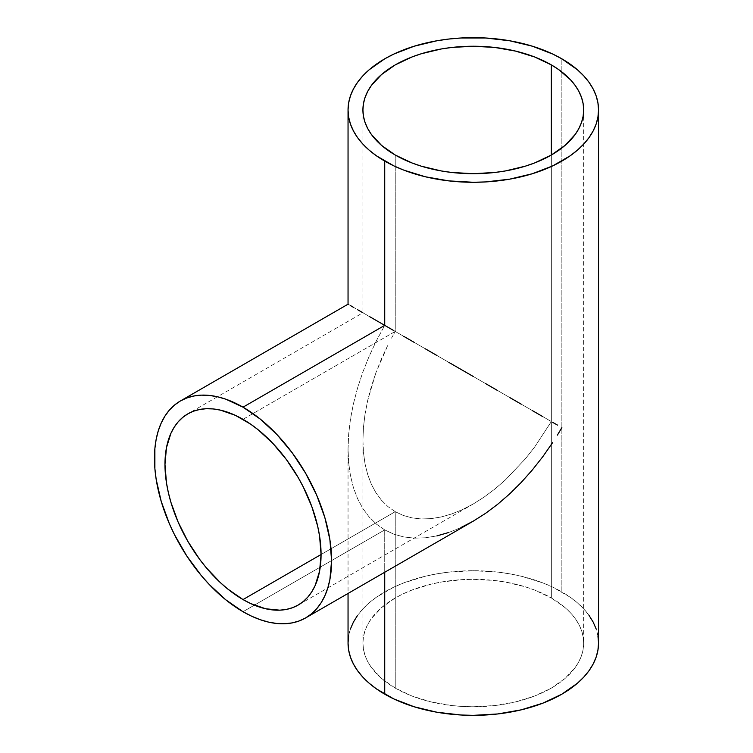<?xml version="1.0" encoding="UTF-8"?>
<svg xmlns="http://www.w3.org/2000/svg" width="753" height="753" viewBox="0 0 753 753"><rect width="100%" height="100%" fill="white"/><g stroke="black" fill="none" stroke-linecap="round" stroke-linejoin="round"><path stroke-width="0.56" stroke-dasharray="3.77 2.82" d="M395.24 511.682L321.07 554.509L395.24 511.682L387.974 506.618L395.24 511.682L395.24 688.101L395.24 511.682L403.269 515.447L395.24 511.682M381.517 500.293L387.974 506.618L381.517 500.293L375.945 492.782L381.517 500.293M371.314 484.151L375.945 492.782L371.314 484.151L367.671 474.484L371.314 484.151M365.036 463.867L367.671 474.484L365.036 463.867L363.445 452.412L365.036 463.867M362.918 440.223L363.445 452.412L362.918 440.223L363.445 427.431L362.918 440.223L362.918 643.034A110.38 63.723 0 0 0 395.24 688.101A110.38 63.723 0 0 0 515.532 701.909A110.38 63.723 0 0 0 583.669 643.034A110.38 63.723 0 0 0 551.347 597.976A110.38 63.723 0 0 0 431.055 584.159A110.38 63.723 0 0 0 362.918 643.034L363.445 636.793L365.036 630.6L367.671 624.538L371.314 618.646L381.517 607.633L395.24 597.976L403.269 593.778L411.966 590.051L431.055 584.159L441.249 582.05L462.474 579.622L473.298 579.311L494.825 580.535L505.338 582.05L525.321 586.832L534.621 590.051L551.347 597.976L551.347 155.024L551.347 597.976L565.07 607.633L570.642 612.998L575.273 618.646L578.916 624.538L581.551 630.6L583.142 636.793L583.669 643.034L583.142 649.284L581.551 655.468L578.916 661.539L575.273 667.422L565.07 678.444L551.347 688.101L534.621 696.026L515.532 701.909L494.825 705.542L473.298 706.766L462.474 706.455L451.762 705.542L431.055 701.909L411.966 696.026L395.24 688.101L381.517 678.444L371.314 667.422L367.671 661.539L365.036 655.468L363.445 649.284L362.918 643.034M365.036 414.141L363.445 427.431L365.036 414.141L367.671 400.483L365.036 414.141M371.314 386.6L367.671 400.483L375.945 372.622L371.314 386.6M381.517 358.682L375.945 372.622L387.974 344.902L381.517 358.682M391.513 338.125L395.24 331.442L391.513 338.125M391.513 329.277L395.24 331.442L391.513 329.277M381.517 323.517L395.24 331.433L381.517 323.508M367.671 315.516L375.945 320.298L367.671 315.516M362.918 109.966L362.918 312.777L365.036 314.001L362.918 312.777L187.836 413.858M243.021 419.327L395.24 331.433L395.24 155.024L395.24 331.433L551.347 421.558L534.621 447.066L525.321 458.859L505.338 479.962L494.825 489.074L484.113 497.093L473.298 503.955L462.474 509.583L451.762 513.941L441.249 516.963L431.055 518.638L421.266 518.949L411.966 517.876L403.269 515.447L411.966 517.876L421.266 518.949L431.055 518.638L441.249 516.963L451.762 513.941L462.474 509.583L473.298 503.955L484.113 497.093L494.825 489.074L505.338 479.962L525.321 458.859L534.621 447.066L551.347 421.558L395.24 331.433L243.021 419.327M436.938 535.891L425.36 537.793L414.254 538.141L403.712 536.927L393.838 534.178L384.727 529.905L243.021 611.718L384.727 529.905L393.838 534.178L403.712 536.927L414.254 538.141L425.36 537.793L436.938 535.891L448.854 532.456L461.015 527.524L473.298 521.132M598.541 643.034A125.252 72.316 0 0 0 561.86 591.905L561.86 58.828L561.86 591.905A125.252 72.316 0 0 0 425.36 576.224A125.252 72.316 0 0 0 348.046 643.034M384.727 529.905L384.727 572.261L384.727 529.905L376.472 524.154L369.149 516.982L362.833 508.454L357.571 498.655L353.439 487.68L350.446 475.642L348.648 462.643L348.046 448.816L348.648 434.293L350.446 419.214L353.439 403.721L357.571 387.964L362.833 372.095L369.149 356.273L376.472 340.648L384.727 325.371L348.046 304.184L384.727 325.371L376.472 340.648L369.149 356.273L362.833 372.095L357.571 387.964L353.439 403.721L350.446 419.214L348.648 434.293L348.046 448.816L348.648 462.643L350.446 475.642L353.439 487.68L357.571 498.655L362.833 508.454L369.149 516.982L376.472 524.154L384.727 529.905M461.015 527.524L448.854 532.456M597.938 635.946L596.141 628.924M589.015 615.361L583.754 608.951L577.438 602.861L570.115 597.157L552.749 587.133L542.875 582.907L521.227 576.224L509.649 573.833L497.733 572.111L473.298 570.727L448.854 572.111L436.938 573.833L425.36 576.224L403.712 582.907L393.838 587.133L376.472 597.157L369.149 602.861L362.833 608.951L357.571 615.361M350.446 628.924L348.648 635.946M348.046 304.184L348.648 304.532M473.289 503.955L298.207 605.035M348.046 448.816L348.046 593.439M583.669 109.966L583.669 643.034"/><path stroke-width="1.13" d="M243.021 599.567A110.38 63.723 60 0 1 170.912 502.307A110.38 63.723 60 0 1 187.836 413.858A110.38 63.723 60 0 1 243.021 419.327A110.38 63.723 60 0 1 315.131 516.586A110.38 63.723 60 0 1 298.207 605.035A110.38 63.723 60 0 1 243.021 599.567L321.07 554.509L243.021 599.567L227.792 589.044L220.365 582.606L206.228 567.687L199.658 559.347L187.836 541.313L178.122 522.045L170.912 502.307L168.333 492.49L166.469 482.833L164.973 464.385L166.469 447.668L170.912 433.323L174.188 427.224L178.122 421.906L182.687 417.444L187.836 413.858L193.512 411.194L199.658 409.481L206.228 408.719L213.155 408.935L220.365 410.121L235.369 415.336L250.674 424.174L258.251 429.85L272.887 443.423L286.385 459.546L298.207 477.581L303.355 487.106L311.855 506.703L317.71 526.403L319.573 536.061L321.07 554.509L319.573 571.226L315.131 585.57L311.855 591.67L307.921 596.988L303.355 601.449L298.207 605.035L292.531 607.699L286.385 609.412L279.815 610.175L265.677 608.772L250.674 603.558L243.021 599.567M384.727 325.362L243.021 407.175A125.252 72.316 60 0 1 324.844 517.556A125.252 72.316 60 0 1 305.643 617.921A125.252 72.316 60 0 1 243.021 611.718A125.252 72.316 60 0 1 161.198 501.338A125.252 72.316 60 0 1 180.4 400.973A125.252 72.316 60 0 1 243.021 407.175L384.727 325.362L393.838 330.623L384.727 325.362L384.727 161.095L384.727 325.362L376.472 320.599L384.727 325.362M403.712 336.327L414.254 342.408L403.712 336.327M425.36 348.827L436.938 355.51L425.36 348.827M448.854 362.391L461.015 369.412L448.854 362.391M473.298 376.5L461.015 369.412L473.298 376.5M497.733 390.609L485.572 383.588L497.733 390.609M521.227 404.173L509.649 397.49L521.227 404.173M542.875 416.673L532.333 410.592L542.875 416.673M557.408 425.059L552.749 422.377L557.408 425.059M557.408 435.102L561.86 427.629L557.408 435.102M542.875 456.582L552.749 442.425L542.875 456.582L532.333 469.966L542.875 456.582M521.227 482.447L532.333 469.966L521.227 482.447L509.649 493.912L521.227 482.447M497.733 504.237L509.649 493.912L497.733 504.237L485.572 513.339L497.733 504.237M305.643 617.921L311.488 613.855L316.665 608.782L321.126 602.748L324.844 595.821L327.771 588.065L329.889 579.546L331.584 560.58L329.889 539.647L324.844 517.556L316.665 495.145L305.643 473.289L292.23 452.826L276.916 434.528L260.303 419.12L243.021 407.175L225.74 399.165L217.316 396.737L209.127 395.391L201.267 395.146L193.813 396.003L186.838 397.951L180.391 400.973L174.555 405.039L169.378 410.112L164.916 416.145L161.198 423.073L158.271 430.829L156.153 439.347L154.883 448.534L154.883 468.582L156.153 479.247L161.198 501.338L169.378 523.749L174.555 534.799L186.838 556.062L201.267 575.537L209.127 584.366L225.74 599.774L243.021 611.718L251.7 616.236L260.303 619.728L268.727 622.157L276.916 623.503L284.775 623.748L292.23 622.891L299.205 620.943L305.643 617.921L473.289 521.132L485.572 513.339L473.298 521.132L461.015 527.524M395.24 155.024A110.38 63.723 180 0 1 362.918 109.966A110.38 63.723 180 0 1 431.055 51.091A110.38 63.723 180 0 1 551.347 64.899L551.347 155.024L551.347 64.899A110.38 63.723 180 0 1 583.669 109.966A110.38 63.723 180 0 1 515.532 168.841A110.38 63.723 180 0 1 395.24 155.024L381.517 145.367L371.314 134.354L367.671 128.462L365.036 122.4L363.445 116.207L362.918 109.966L363.445 103.716L365.036 97.532L367.671 91.461L371.314 85.578L381.517 74.556L395.24 64.899L411.966 56.974L421.266 53.764L441.249 48.983L451.762 47.458L473.298 46.234L494.825 47.458L515.532 51.091L534.621 56.974L551.347 64.899L558.613 69.54L570.642 79.922L575.273 85.578L578.916 91.461L581.551 97.532L583.142 103.716L583.669 109.966L583.142 116.207L581.551 122.4L578.916 128.462L575.273 134.354L565.07 145.367L551.347 155.024L534.621 162.949L525.321 166.168L505.338 170.95L494.825 172.465L473.298 173.689L451.762 172.465L441.249 170.95L421.266 166.168L411.966 162.949L395.24 155.024M348.648 635.946L348.046 643.034A125.252 72.316 0 0 0 384.727 694.172L384.727 572.261L384.727 694.172A125.252 72.316 0 0 0 521.227 709.844A125.252 72.316 0 0 0 598.541 643.034L597.938 635.946M448.854 532.456L436.938 535.891M561.86 58.828A125.252 72.316 180 0 1 598.541 109.966A125.252 72.316 180 0 1 521.227 176.776A125.252 72.316 180 0 1 384.727 161.095A125.252 72.316 180 0 1 348.046 109.966A125.252 72.316 180 0 1 425.36 43.156A125.252 72.316 180 0 1 561.86 58.828L552.749 54.065L532.333 46.187L509.649 40.766L485.572 37.998L461.015 37.998L448.854 39.043L436.938 40.766L414.254 46.187L393.838 54.065L384.727 58.828L369.149 69.784L362.833 75.874L357.571 82.293L353.439 88.976L350.446 95.857L348.648 102.879L348.046 109.966L348.648 117.054L350.446 124.076L353.439 130.956L357.571 137.639L362.833 144.049L369.149 150.139L376.472 155.843L393.838 165.867L403.712 170.093L425.36 176.776L448.854 180.889L473.298 182.273L485.572 181.925L509.649 179.167L532.333 173.736L552.749 165.867L570.115 155.843L577.438 150.139L583.754 144.049L589.015 137.639L593.148 130.956L596.141 124.076L597.938 117.054L598.541 109.966L597.938 102.879L596.141 95.857L593.148 88.976L589.015 82.293L583.754 75.874L577.438 69.784L561.86 58.828M369.149 316.373L376.472 320.599L369.149 316.373M357.571 309.69L362.833 312.721L357.571 309.69M350.446 305.577L353.439 307.299L350.446 305.577M348.046 593.439L348.046 643.034L348.648 650.121L350.446 657.143L353.439 664.024L357.571 670.707L362.833 677.126L369.149 683.216L376.472 688.91L393.838 698.935L414.254 706.813L436.938 712.234L461.015 715.002L473.298 715.35L497.733 713.957L521.227 709.844L542.875 703.161L561.86 694.172L577.438 683.216L583.754 677.126L589.015 670.707L593.148 664.024L596.141 657.143L597.938 650.121L598.541 643.034L598.541 109.966M596.141 628.924L593.148 622.044L589.015 615.361M357.571 615.361L353.439 622.044L350.446 628.924M348.648 304.532L348.046 304.184L348.046 109.966M180.4 400.973L348.046 304.184"/></g></svg>
